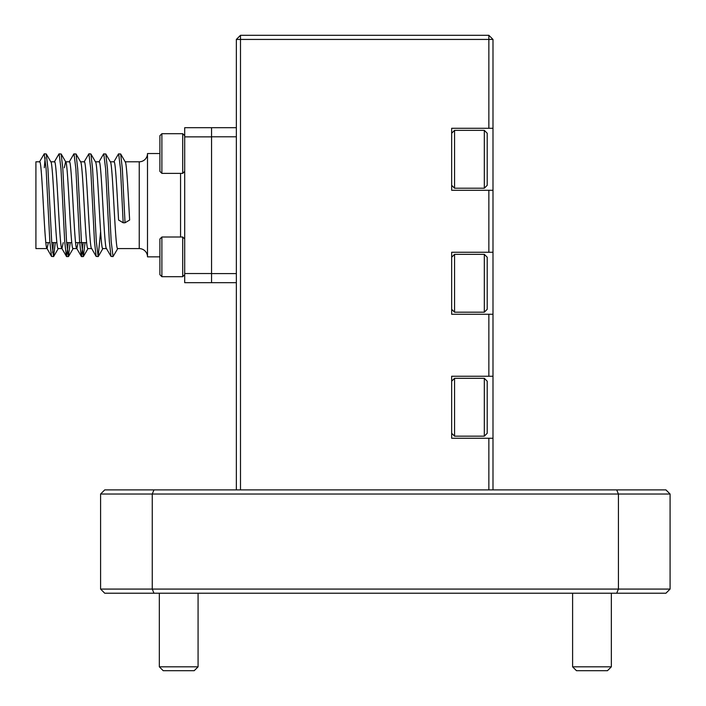 <?xml version="1.0" encoding="UTF-8"?>
<svg xmlns="http://www.w3.org/2000/svg" width="706" height="706" viewBox="0 0 706 706"><rect width="100%" height="100%" fill="white"/><g stroke="black" fill="none" stroke-linecap="round" stroke-linejoin="round"><path stroke-width="1.06" d="M182.713 276.69L182.713 237.013L161.886 237.013L161.886 276.69L182.713 276.69L184.698 274.705M161.886 276.69L159.9 274.705L159.9 238.999L161.886 237.013M182.713 173.376L182.713 133.699L161.886 133.699L161.886 173.376L182.713 173.376L184.698 171.39M161.886 173.376L159.9 171.39L159.9 135.684L161.886 133.699M198.077 666.826L194.203 670.7L163.21 670.7L159.335 666.826L198.077 666.826L198.077 593.216M611.343 666.826L607.469 670.7L576.475 670.7L572.601 666.826L611.343 666.826L611.343 593.216M454.558 254.336L454.558 312.193L484.316 312.193L484.316 254.336L454.558 254.336L451.663 257.222M484.316 254.336L487.211 257.222L487.211 309.299L484.316 312.193M454.558 378.31L454.558 436.167L484.316 436.167L484.316 378.31L454.558 378.31L451.663 381.205M484.316 378.31L487.211 381.205L487.211 433.281L484.316 436.167M454.558 130.354L454.558 188.211L484.316 188.211L484.316 130.354L454.558 130.354L451.663 133.249M484.316 130.354L487.211 133.249L487.211 185.316L484.316 188.211M616.709 593.216L618.421 589.078L670.082 589.078L665.943 593.216L104.726 593.216L100.596 589.078L100.596 494.023L152.258 494.023L152.258 589.078L618.421 589.078L618.421 494.023L152.258 494.023L153.97 489.893L665.943 489.893L670.082 494.023L618.421 494.023L616.709 489.893M488.861 489.893L488.861 438.241L451.663 438.241L451.663 376.245L488.861 376.245L488.861 314.258L451.663 314.258L451.663 252.263L488.861 252.263L488.861 190.276L451.663 190.276L451.663 128.289L488.861 128.289L488.861 39.43L240.49 39.43L240.49 489.893M240.49 35.3L236.351 39.43L240.49 39.43L240.49 35.3L488.861 35.3L488.861 39.43L492.991 39.43L492.991 128.289L488.861 128.289M100.596 494.023L104.726 489.893L153.97 489.893M236.351 282.682L211.562 282.682L211.562 127.707L236.351 127.707M184.698 273.531L184.698 136.858L211.562 136.858L211.562 273.531L184.698 273.531L184.698 282.682L211.562 282.682L211.562 273.593L236.351 273.593M236.351 136.796L211.562 136.796L211.562 127.707L184.698 127.707L184.698 136.858M100.596 589.078L152.258 589.078L153.97 593.216M236.351 489.893L236.351 39.43M492.991 39.43L488.861 35.3M488.861 190.276L492.991 190.276L492.991 252.263L488.861 252.263M488.861 314.258L492.991 314.258L492.991 376.245L488.861 376.245M488.861 438.241L492.991 438.241L492.991 489.893M670.082 494.023L670.082 589.078M492.991 438.241L492.991 376.245M492.991 314.258L492.991 252.263M492.991 190.276L492.991 128.289M110.215 161.798C112.695 159.124 115.184 251.265 117.655 248.591L139.241 248.591A8.269 8.269 0 0 1 147.501 256.852L147.501 153.537L159.9 153.537M125.2 161.798L139.241 161.798A8.269 8.269 0 0 0 147.501 153.537M125.094 161.798C126.612 160.641 128.139 193.25 129.639 220.034L125.033 222.769L123.179 222.769L118.573 220.034C117.064 193.25 115.537 160.641 114.028 161.798L110.321 161.798M39.43 161.983L44.249 153.811L46.111 168.866L49.835 241.531L51.512 256.419L47.081 248.591C44.602 251.265 42.122 159.124 39.642 161.798L35.918 161.798L35.918 248.591L47.081 248.591L48.343 242.635M50.708 161.798C53.188 159.124 55.668 251.265 58.148 248.591L61.951 248.591L63.222 242.635M50.814 161.798L54.521 161.798C56.992 159.124 59.48 251.265 61.951 248.591L66.567 256.578L68.358 242.635M64.325 167.754L65.587 161.798C68.067 159.124 70.547 251.265 73.027 248.591L76.83 248.591L78.092 242.635M65.693 161.798L69.391 161.798C71.871 159.124 74.351 251.265 76.83 248.591L81.446 256.578L83.237 242.635M80.466 161.798C82.946 159.124 85.426 251.265 87.906 248.591L91.709 248.591C89.23 251.265 86.75 159.124 84.27 161.798L80.572 161.798M84.058 161.983L88.885 153.811L90.747 168.866L94.463 241.531L96.148 256.419L91.709 248.591M95.345 161.798C97.825 159.124 100.305 251.265 102.785 248.591L106.482 248.591M95.442 161.798L99.149 161.798C101.629 159.124 104.109 251.265 106.588 248.591M86.644 242.635L75.568 242.635M71.765 242.635L66.62 242.635M56.886 242.635L51.75 242.635M49.897 242.635L45.819 242.635M147.501 256.852L159.9 256.852M44.31 167.754L45.175 157.667M44.249 153.811L46.269 153.97L47.955 168.866L51.679 241.531L53.532 256.578L55.324 242.635M54.309 161.983L58.951 153.97L61.148 153.97L62.834 168.866L66.549 241.531L68.411 256.578L70.203 242.635M69.179 161.983L73.83 153.97L76.027 153.97L77.713 168.866L81.428 241.531L83.29 256.578L85.082 242.635M88.885 153.811L90.906 153.97L92.592 168.866L96.307 241.531L98.169 256.578L100.614 231.462M98.937 161.983L103.588 153.97L105.785 153.97L107.471 168.866L111.186 241.531L113.048 256.578L117.867 248.406M113.816 161.983L118.467 153.97L120.664 153.97L122.341 168.866L125.033 222.769M51.512 256.419L53.532 256.578M52.615 252.722L53.48 242.635M59.127 153.811L60.99 168.866L64.705 241.531L66.39 256.419M74.006 153.811L75.869 168.866L79.584 241.531L81.269 256.419M96.148 256.419L98.169 256.578M103.764 153.811L105.626 168.866L109.342 241.531L111.027 256.419L113.048 256.578M118.643 153.811L120.497 168.866L123.179 222.769M139.241 248.591L139.241 161.798M180.559 237.013L180.559 173.376M184.698 238.999L182.713 237.013M184.698 135.684L182.713 133.699M159.335 593.216L159.335 666.826M572.601 593.216L572.601 666.826M451.663 185.316L454.558 188.211M451.663 433.281L454.558 436.167M451.663 309.299L454.558 312.193M68.411 256.578L66.567 256.578M83.29 256.578L81.446 256.578M111.027 256.419L106.377 248.406M50.92 161.983L46.269 153.97M58.36 248.406L53.709 256.419M65.799 161.983L61.148 153.97M73.239 248.406L68.588 256.419M80.678 161.983L76.027 153.97M88.118 248.406L83.467 256.419M95.557 161.983L90.906 153.97M102.988 248.406L98.346 256.419M110.427 161.983L105.785 153.97M125.306 161.983L120.664 153.97"/></g></svg>
